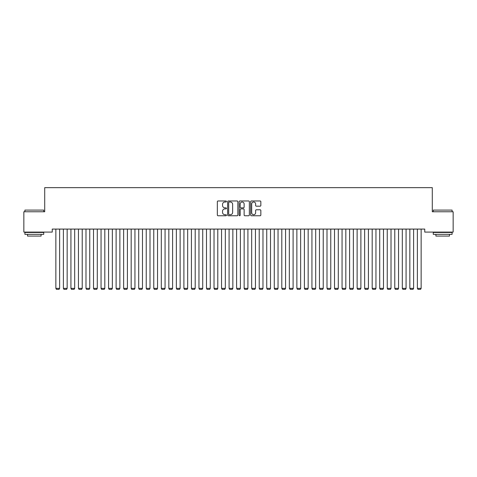 <?xml version="1.0" encoding="UTF-8"?>
<svg xmlns="http://www.w3.org/2000/svg" width="477" height="477" viewBox="0 0 477 477"><rect width="100%" height="100%" fill="white"/><g stroke="black" fill="none" stroke-linecap="round" stroke-linejoin="round"><path stroke-width="0.72" d="M226.45 201.491A0.519 0.519 0 0 0 225.931 200.972L218.078 200.972A0.739 0.739 0 0 0 217.339 201.711L217.339 215.02A0.739 0.739 0 0 0 218.078 215.759L225.931 215.759A0.519 0.519 0 0 0 226.45 215.24A0.519 0.519 0 0 0 225.931 214.722L224.917 214.722A2.367 2.367 0 0 1 222.55 212.36L222.55 211.251A2.367 2.367 0 0 1 224.917 208.884L225.931 208.884A0.519 0.519 0 0 0 226.45 208.366A0.519 0.519 0 0 0 225.931 207.847L224.917 207.847A2.367 2.367 0 0 1 222.55 205.486L222.55 204.377A2.367 2.367 0 0 1 224.917 202.01L225.931 202.01A0.519 0.519 0 0 0 226.45 201.491M260.108 206.183A0.739 0.739 0 0 0 260.847 205.444L260.847 201.711A0.739 0.739 0 0 0 260.108 200.972L251.379 200.972A0.739 0.739 0 0 0 250.64 201.711L250.64 215.02A0.739 0.739 0 0 0 251.379 215.759L260.108 215.759A0.739 0.739 0 0 0 260.847 215.02L260.847 210.512A0.739 0.739 0 0 0 260.108 209.773L256.37 209.773A0.739 0.739 0 0 0 255.63 210.512L255.63 212.748A1.98 1.98 0 0 1 253.657 214.722A1.98 1.98 0 0 1 251.677 212.748L251.677 203.983A1.98 1.98 0 0 1 253.657 202.01A1.98 1.98 0 0 1 255.63 203.983L255.63 205.444A0.739 0.739 0 0 0 256.37 206.183L260.108 206.183M424.757 229.079L52.243 229.079L52.243 232.09L23.85 232.09L23.85 211.758L44.713 211.758L44.713 187.652L432.287 187.652L432.287 211.758L453.15 211.758L453.15 232.09L424.757 232.09L424.757 229.079M237.856 201.711A0.739 0.739 0 0 0 237.117 200.972L228.388 200.972A0.739 0.739 0 0 0 227.648 201.711L227.648 215.02A0.739 0.739 0 0 0 228.388 215.759L237.117 215.759A0.739 0.739 0 0 0 237.856 215.02L237.856 201.711M239.883 200.972L248.612 200.972A0.739 0.739 0 0 1 249.352 201.711L249.352 215.02A0.739 0.739 0 0 1 248.612 215.759L244.874 215.759A0.739 0.739 0 0 1 244.135 215.02L244.135 209.624A0.739 0.739 0 0 0 243.395 208.884L240.921 208.884A0.739 0.739 0 0 0 240.181 209.624L240.181 215.24A0.519 0.519 0 0 1 239.663 215.759A0.519 0.519 0 0 1 239.144 215.24L239.144 201.711A0.739 0.739 0 0 1 239.883 200.972M229.204 202.01A0.519 0.519 0 0 0 228.686 202.528L228.686 214.209A0.519 0.519 0 0 0 229.204 214.722L230.278 214.722A2.367 2.367 0 0 0 232.639 212.36L232.639 204.377A2.367 2.367 0 0 0 230.278 202.01L229.204 202.01M244.135 204.025A1.98 1.98 0 0 0 242.161 202.045A1.98 1.98 0 0 0 240.181 204.025L240.181 207.107A0.739 0.739 0 0 0 240.921 207.847L243.395 207.847A0.739 0.739 0 0 0 244.135 207.107L244.135 204.025M59.625 229.079L59.625 288.364L55.857 288.364L55.857 229.079M59.625 288.364L59.059 289.348L56.423 289.348L55.857 288.364M67.156 229.079L67.156 288.364L63.393 288.364L63.393 229.079M67.156 288.364L66.589 289.348L63.954 289.348L63.393 288.364M74.686 229.079L74.686 288.364L70.924 288.364L70.924 229.079M74.686 288.364L74.126 289.348L71.484 289.348L70.924 288.364M24.905 210.101L43.735 210.101L24.905 210.101L24.905 211.758M43.735 234.35L24.905 234.35L24.905 232.466L43.735 232.466L43.735 234.35M41.1 234.35L41.1 236.085L27.541 236.085L27.541 234.35M433.265 210.101L452.095 210.101L433.265 210.101L433.265 211.758M452.095 234.35L433.265 234.35L433.265 232.466L452.095 232.466L452.095 234.35M449.459 234.35L449.459 236.085L435.9 236.085L435.9 234.35M82.217 229.079L82.217 288.364L78.455 288.364L78.455 229.079M82.217 288.364L81.656 289.348L79.021 289.348L78.455 288.364M89.754 229.079L89.754 288.364L85.985 288.364L85.985 229.079M89.754 288.364L89.187 289.348L86.552 289.348L85.985 288.364M97.284 229.079L97.284 288.364L93.516 288.364L93.516 229.079M97.284 288.364L96.718 289.348L94.082 289.348L93.516 288.364M104.815 229.079L104.815 288.364L101.046 288.364L101.046 229.079M104.815 288.364L104.248 289.348L101.613 289.348L101.046 288.364M112.345 229.079L112.345 288.364L108.583 288.364L108.583 229.079M112.345 288.364L111.779 289.348L109.144 289.348L108.583 288.364M119.876 229.079L119.876 288.364L116.114 288.364L116.114 229.079M119.876 288.364L119.316 289.348L116.674 289.348L116.114 288.364M127.407 229.079L127.407 288.364L123.644 288.364L123.644 229.079M127.407 288.364L126.846 289.348L124.211 289.348L123.644 288.364M134.943 229.079L134.943 288.364L131.175 288.364L131.175 229.079M134.943 288.364L134.377 289.348L131.741 289.348L131.175 288.364M142.474 229.079L142.474 288.364L138.706 288.364L138.706 229.079M142.474 288.364L141.907 289.348L139.272 289.348L138.706 288.364M150.005 229.079L150.005 288.364L146.236 288.364L146.236 229.079M150.005 288.364L149.438 289.348L146.803 289.348L146.236 288.364M157.535 229.079L157.535 288.364L153.767 288.364L153.767 229.079M157.535 288.364L156.969 289.348L154.333 289.348L153.767 288.364M165.066 229.079L165.066 288.364L161.304 288.364L161.304 229.079M165.066 288.364L164.499 289.348L161.864 289.348L161.304 288.364M172.596 229.079L172.596 288.364L168.834 288.364L168.834 229.079M172.596 288.364L172.036 289.348L169.401 289.348L168.834 288.364M180.133 229.079L180.133 288.364L176.365 288.364L176.365 229.079M180.133 288.364L179.567 289.348L176.931 289.348L176.365 288.364M187.664 229.079L187.664 288.364L183.895 288.364L183.895 229.079M187.664 288.364L187.097 289.348L184.462 289.348L183.895 288.364M195.194 229.079L195.194 288.364L191.426 288.364L191.426 229.079M195.194 288.364L194.628 289.348L191.992 289.348L191.426 288.364M202.725 229.079L202.725 288.364L198.957 288.364L198.957 229.079M202.725 288.364L202.159 289.348L199.523 289.348L198.957 288.364M210.256 229.079L210.256 288.364L206.493 288.364L206.493 229.079M210.256 288.364L209.689 289.348L207.054 289.348L206.493 288.364M217.786 229.079L217.786 288.364L214.024 288.364L214.024 229.079M217.786 288.364L217.226 289.348L214.584 289.348L214.024 288.364M225.317 229.079L225.317 288.364L221.555 288.364L221.555 229.079M225.317 288.364L224.756 289.348L222.121 289.348L221.555 288.364M232.854 229.079L232.854 288.364L229.085 288.364L229.085 229.079M232.854 288.364L232.287 289.348L229.652 289.348L229.085 288.364M240.384 229.079L240.384 288.364L236.616 288.364L236.616 229.079M240.384 288.364L239.818 289.348L237.182 289.348L236.616 288.364M247.915 229.079L247.915 288.364L244.146 288.364L244.146 229.079M247.915 288.364L247.348 289.348L244.713 289.348L244.146 288.364M255.445 229.079L255.445 288.364L251.683 288.364L251.683 229.079M255.445 288.364L254.879 289.348L252.244 289.348L251.683 288.364M262.976 229.079L262.976 288.364L259.214 288.364L259.214 229.079M262.976 288.364L262.416 289.348L259.774 289.348L259.214 288.364M270.507 229.079L270.507 288.364L266.744 288.364L266.744 229.079M270.507 288.364L269.946 289.348L267.311 289.348L266.744 288.364M278.043 229.079L278.043 288.364L274.275 288.364L274.275 229.079M278.043 288.364L277.477 289.348L274.841 289.348L274.275 288.364M285.574 229.079L285.574 288.364L281.806 288.364L281.806 229.079M285.574 288.364L285.007 289.348L282.372 289.348L281.806 288.364M293.105 229.079L293.105 288.364L289.336 288.364L289.336 229.079M293.105 288.364L292.538 289.348L289.903 289.348L289.336 288.364M300.635 229.079L300.635 288.364L296.867 288.364L296.867 229.079M300.635 288.364L300.069 289.348L297.433 289.348L296.867 288.364M308.166 229.079L308.166 288.364L304.404 288.364L304.404 229.079M308.166 288.364L307.599 289.348L304.964 289.348L304.404 288.364M315.696 229.079L315.696 288.364L311.934 288.364L311.934 229.079M315.696 288.364L315.136 289.348L312.501 289.348L311.934 288.364M323.233 229.079L323.233 288.364L319.465 288.364L319.465 229.079M323.233 288.364L322.667 289.348L320.031 289.348L319.465 288.364M330.764 229.079L330.764 288.364L326.995 288.364L326.995 229.079M330.764 288.364L330.197 289.348L327.562 289.348L326.995 288.364M338.294 229.079L338.294 288.364L334.526 288.364L334.526 229.079M338.294 288.364L337.728 289.348L335.092 289.348L334.526 288.364M345.825 229.079L345.825 288.364L342.057 288.364L342.057 229.079M345.825 288.364L345.259 289.348L342.623 289.348L342.057 288.364M353.356 229.079L353.356 288.364L349.593 288.364L349.593 229.079M353.356 288.364L352.789 289.348L350.154 289.348L349.593 288.364M360.886 229.079L360.886 288.364L357.124 288.364L357.124 229.079M360.886 288.364L360.326 289.348L357.684 289.348L357.124 288.364M368.417 229.079L368.417 288.364L364.655 288.364L364.655 229.079M368.417 288.364L367.856 289.348L365.221 289.348L364.655 288.364M375.954 229.079L375.954 288.364L372.185 288.364L372.185 229.079M375.954 288.364L375.387 289.348L372.752 289.348L372.185 288.364M383.484 229.079L383.484 288.364L379.716 288.364L379.716 229.079M383.484 288.364L382.918 289.348L380.282 289.348L379.716 288.364M391.015 229.079L391.015 288.364L387.246 288.364L387.246 229.079M391.015 288.364L390.448 289.348L387.813 289.348L387.246 288.364M398.545 229.079L398.545 288.364L394.783 288.364L394.783 229.079M398.545 288.364L397.979 289.348L395.344 289.348L394.783 288.364M406.076 229.079L406.076 288.364L402.314 288.364L402.314 229.079M406.076 288.364L405.516 289.348L402.874 289.348L402.314 288.364M413.607 229.079L413.607 288.364L409.844 288.364L409.844 229.079M413.607 288.364L413.046 289.348L410.411 289.348L409.844 288.364M421.143 229.079L421.143 288.364L417.375 288.364L417.375 229.079M421.143 288.364L420.577 289.348L417.941 289.348L417.375 288.364M43.735 211.758L43.735 210.101M39.442 232.466L39.442 232.09M29.198 232.466L29.198 232.09M452.095 211.758L452.095 210.101M447.802 232.466L447.802 232.09M437.558 232.466L437.558 232.09"/></g></svg>
